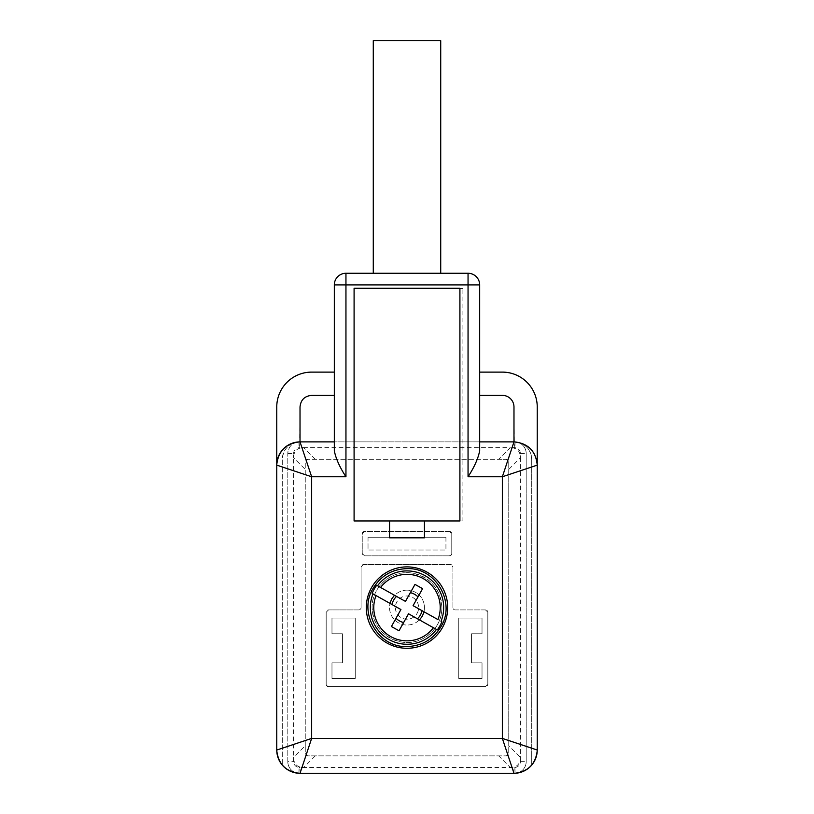 <?xml version="1.0" encoding="UTF-8"?>
<svg xmlns="http://www.w3.org/2000/svg" width="814" height="814" viewBox="0 0 814 814"><rect width="100%" height="100%" fill="white"/><g stroke="black" fill="none" stroke-linecap="round" stroke-linejoin="round"><path stroke-width="0.61" stroke-dasharray="4.07 3.05" d="M407 590.15A17.44 17.44 0 0 0 391.778 599.073A17.44 17.44 0 0 0 407 625.04A17.44 17.44 0 0 0 422.222 616.117A17.44 17.44 0 0 0 407 590.15M422.222 616.117A17.44 17.44 0 0 0 415.527 592.378A17.44 17.44 0 0 0 391.778 599.073A17.44 17.44 0 0 0 398.473 622.812A17.44 17.44 0 0 0 422.222 616.117M417.144 613.278A11.63 11.63 0 0 0 412.688 597.445A11.63 11.63 0 0 0 396.856 601.912A11.63 11.63 0 0 0 401.312 617.734A11.63 11.63 0 0 0 417.144 613.278M334.32 284.9L479.68 284.9A11.63 11.63 0 0 0 468.05 273.27L345.95 273.27A11.63 11.63 0 0 0 334.32 284.9L334.32 372.11L311.65 372.11A34.89 34.89 0 0 0 276.76 407L276.76 750.04A23.26 23.26 0 0 0 298.85 773.269L299.145 767.46A5.81 5.81 0 0 1 293.62 761.66L293.62 757.386L305.25 745.756L305.25 753.53L307.58 755.86L506.42 755.86A2.33 2.33 0 0 0 508.75 753.53L506.42 755.86L307.58 755.86A2.33 2.33 0 0 1 305.25 753.53L305.25 461.65A2.33 2.33 0 0 1 307.58 459.33L506.42 459.33L508.75 461.65L508.75 753.53L508.75 461.65A2.33 2.33 0 0 0 506.42 459.33L498.656 459.33L510.286 447.7L303.714 447.7C297.059 447.771 293.691 451.129 293.62 457.794L293.62 757.386C293.691 764.051 297.059 767.419 303.714 767.49L510.286 767.49C516.941 767.419 520.309 764.051 520.38 757.386L520.38 457.794C520.309 451.129 516.941 447.771 510.286 447.7L514.275 447.7A11.63 11.63 0 0 1 514.855 447.71A5.81 5.81 0 0 1 520.38 453.52L520.38 457.794L508.75 469.424M485.49 609.92L455.26 609.92A2.33 2.33 0 0 1 452.93 607.59L452.93 566.89L450.61 564.57L363.39 564.57L361.07 566.89L361.07 607.59A2.33 2.33 0 0 1 358.74 609.92L328.51 609.92L326.18 612.24L326.18 684.34L328.51 686.67L485.49 686.67L487.82 684.34L487.82 612.24L485.49 609.92L455.26 609.92A2.33 2.33 0 0 1 452.93 607.59L452.93 566.89A2.33 2.33 0 0 0 450.61 564.57L363.39 564.57A2.33 2.33 0 0 0 361.07 566.89L361.07 607.59A2.33 2.33 0 0 1 358.74 609.92L328.51 609.92A2.33 2.33 0 0 0 326.18 612.24L326.18 684.34A2.33 2.33 0 0 0 328.51 686.67L485.49 686.67A2.33 2.33 0 0 0 487.82 684.34L487.82 612.24A2.33 2.33 0 0 0 485.49 609.92M449.44 531.43L364.56 531.43L362.23 533.75L362.23 553.52L364.56 555.85L449.44 555.85L451.77 553.52L451.77 533.75L449.44 531.43L364.56 531.43A2.33 2.33 0 0 0 362.23 533.75L362.23 553.52A2.33 2.33 0 0 0 364.56 555.85L449.44 555.85A2.33 2.33 0 0 0 451.77 553.52L451.77 533.75A2.33 2.33 0 0 0 449.44 531.43M520.38 453.52L526.19 453.52A11.63 11.63 0 0 0 515.15 441.91A17.44 17.44 0 0 1 531.715 459.33C530.687 448.738 524.867 442.918 514.275 441.89L513.98 407C513.298 399.939 509.422 396.062 502.35 395.37L479.68 395.37L479.68 441.89L334.32 441.89L334.32 372.11L334.32 395.37L311.65 395.37C304.578 396.062 300.702 399.939 300.02 407L299.725 441.89C289.133 442.918 283.313 448.738 282.285 459.33L282.285 765.089L282.285 459.33A17.44 17.44 0 0 1 299.725 441.89L514.275 441.89A17.44 17.44 0 0 1 515.15 441.91A11.63 11.63 0 0 1 526.19 453.52L526.19 761.66A11.63 11.63 0 0 1 515.15 773.269A23.26 23.26 0 0 1 514.59 773.29M305.25 745.756L305.25 461.65L307.58 459.33L498.656 459.33M526.19 453.52L526.19 761.66A11.63 11.63 0 0 1 515.15 773.269L514.855 767.46A17.44 17.44 0 0 1 513.98 767.49L510.286 767.49L498.656 755.86M479.68 284.9L479.68 372.11L502.35 372.11A34.89 34.89 0 0 1 537.24 407L537.24 750.04A23.26 23.26 0 0 1 515.15 773.269M482.02 662.83L482.02 678.53L458.76 678.53L458.76 618.06L482.02 618.06L482.02 633.76L471.55 633.76L471.55 662.83L482.02 662.83L482.02 678.53L458.76 678.53L458.76 618.06L482.02 618.06L482.02 633.76L471.55 633.76L471.55 662.83L482.02 662.83M331.98 678.53L355.24 678.53L355.24 618.06L331.98 618.06L331.98 633.76L342.45 633.76L342.45 662.83L331.98 662.83L331.98 678.53L355.24 678.53L355.24 618.06L331.98 618.06L331.98 633.76L342.45 633.76L342.45 662.83L331.98 662.83L331.98 678.53M441.89 607.59C442.511 627.869 422.639 645.37 402.604 642.205C383.781 638.298 373.616 626.76 372.11 607.59C371.489 587.321 391.361 569.81 411.396 572.985C430.219 576.892 440.384 588.43 441.89 607.59A34.89 34.89 0 0 1 407 642.48A34.89 34.89 0 0 1 372.11 607.59A34.89 34.89 0 0 1 407 572.71A34.89 34.89 0 0 1 441.89 607.59M445.94 537.24L445.94 550.03L445.94 537.24L368.03 537.24L445.94 537.24M368.03 537.24L368.03 550.03L445.94 550.03L368.03 550.03L368.03 537.24M531.715 459.33L531.715 765.089L531.715 459.33M479.68 372.11L479.68 395.37L479.68 372.11M287.81 761.66A11.63 11.63 0 0 0 298.85 773.269A11.63 11.63 0 0 1 287.81 761.66L287.81 453.52A11.63 11.63 0 0 1 298.85 441.91C292.104 442.857 288.421 446.723 287.81 453.52L287.81 761.66L293.62 761.66M513.98 441.89A23.26 23.26 0 0 1 537.24 465.14M276.76 465.14A23.26 23.26 0 0 1 276.77 464.54M276.78 464.122A23.26 23.26 0 0 1 300.02 441.89M334.32 450.773L334.32 441.89M479.68 450.773L479.68 441.89M407 648.29A40.7 40.7 0 0 0 447.7 607.59A40.7 40.7 0 0 0 407 566.89M389.56 537.82L389.56 520.96L424.44 520.96L424.44 537.82M389.56 520.96L354.09 520.96L354.09 288.298M462.912 288.512L459.91 288.512L462.912 288.512L462.912 520.96L459.91 520.96L459.91 288.298M462.912 520.96L459.91 520.96M407 273.27L440.72 273.27L407 273.27M373.28 40.7L440.72 40.7M433.424 627.726L408.536 613.787M437.963 619.607L413.237 605.382M376.037 595.583L400.763 609.808M372.975 593.864L373.901 594.383M380.576 587.464L405.464 601.404L414.987 584.401M405.403 619.373L406.288 617.785M398.524 613.797L397.568 615.516M399.013 630.779L403.632 622.527M396.021 618.264L391.402 626.515M415.476 601.383L416.432 599.674M417.979 596.916L422.598 588.664M514.855 767.46A5.81 5.81 0 0 0 520.38 761.66L520.38 757.386L508.75 745.756M300.02 773.3L300.02 767.49L303.714 767.49L315.344 755.86M520.38 761.66L526.19 761.66M513.98 773.3L513.98 767.49M315.344 459.33L303.714 447.7L299.725 447.7L299.725 441.89M515.15 441.91L514.855 447.71M300.02 767.49A17.44 17.44 0 0 1 299.145 767.46M287.81 453.52L293.62 453.52L293.62 457.794L305.25 469.424M514.275 447.7L514.275 441.89M293.62 453.52A5.81 5.81 0 0 1 299.145 447.71A11.63 11.63 0 0 1 299.725 447.7M298.85 441.91L299.145 447.71"/><path stroke-width="1.22" d="M479.68 372.11L502.35 372.11A34.89 34.89 0 0 1 537.24 407L537.24 750.04A23.26 23.26 0 0 1 513.98 773.3L300.02 773.3A23.26 23.26 0 0 1 298.85 773.269M345.95 476.77L345.95 273.27A11.63 11.63 0 0 0 334.32 284.9A11.63 11.63 0 0 1 345.95 273.27L468.05 273.27A11.63 11.63 0 0 1 479.68 284.9L468.05 284.9L468.05 273.27A11.63 11.63 0 0 1 479.68 284.9L479.68 450.773C478.174 458.526 474.297 467.195 468.05 476.77L468.05 284.9L334.32 284.9L334.32 450.773C335.826 458.526 339.703 467.195 345.95 476.77L311.65 476.77L311.65 738.41L502.35 738.41L513.98 773.3L300.02 773.3A23.26 23.26 0 0 1 276.76 750.04L276.76 407A34.89 34.89 0 0 1 311.65 372.11L334.32 372.11M479.68 441.89L513.98 441.89C528.113 443.264 535.866 451.017 537.24 465.14L502.35 476.77L502.35 738.41L537.24 750.04M276.76 750.04L311.65 738.41L300.02 773.3M334.32 395.37L311.65 395.37C304.578 396.062 300.702 399.939 300.02 407L300.02 441.89L334.32 441.89M468.05 476.77L502.35 476.77L513.98 441.89L513.98 407A11.63 11.63 0 0 0 502.35 395.37L479.68 395.37M407 566.89A40.7 40.7 0 0 1 447.7 607.59A40.7 40.7 0 0 1 407 648.29A40.7 40.7 0 0 1 366.3 607.59A40.7 40.7 0 0 1 407 566.89A40.7 40.7 0 0 0 366.3 607.59A40.7 40.7 0 0 0 407 648.29M424.44 537.82L424.44 520.96L459.91 520.96L459.91 288.298L354.09 288.298L354.09 520.96L389.56 520.96L389.56 537.82L424.44 537.82M299.41 441.89C285.918 443.498 278.368 451.037 276.77 464.54A23.26 23.26 0 0 1 300.02 441.89L311.65 476.77L276.76 465.14A23.26 23.26 0 0 1 276.78 464.122M459.91 288.512L354.09 288.512M459.91 520.96L389.56 520.96M373.016 588.553C357.895 612.871 378.398 647.852 407 646.55C421.917 646.041 433.252 639.397 440.985 626.627C456.105 602.319 435.602 567.327 407 568.64C392.083 569.149 380.749 575.783 373.016 588.553M440.72 273.27L440.72 40.7L373.28 40.7L373.28 273.27M377.523 585.744A36.691 36.691 0 0 1 441.025 621.316L441.86 621.784A37.637 37.637 0 0 1 437.311 629.904L408.536 613.787L399.013 630.779L391.402 626.515L400.926 609.523L372.14 593.396A37.637 37.637 0 0 1 376.689 585.286L405.464 601.404L414.987 584.401L422.598 588.664L413.074 605.667L437.963 619.607A33.211 33.211 0 0 0 380.576 587.464L376.689 585.286M373.901 594.383L376.037 595.583A33.211 33.211 0 0 0 433.424 627.726L437.311 629.904M424.053 611.813L422.334 616.178L419.505 619.932M441.86 621.784L441.025 621.316M372.14 593.396L372.975 593.864A36.691 36.691 0 0 0 436.477 629.436M394.495 595.258L391.666 599.002L389.947 603.367M417.45 618.782A15.313 15.313 0 0 0 421.998 610.663M397.568 615.516L396.021 618.264A15.313 15.313 0 0 0 403.632 622.527L405.403 619.373M406.288 617.785L408.536 613.787M400.763 609.808L398.524 613.797M396.55 596.408A15.313 15.313 0 0 0 392.002 604.527M416.432 599.674L417.979 596.916A15.313 15.313 0 0 0 410.368 592.663M413.237 605.382L415.476 601.383M537.23 750.65C535.632 764.143 528.082 771.692 514.59 773.29A23.26 23.26 0 0 1 513.98 773.3M513.98 441.89L514.59 441.89C528.082 443.498 535.632 451.037 537.23 464.54L537.24 465.14M299.41 773.29C285.918 771.692 278.368 764.143 276.77 750.65"/></g></svg>
